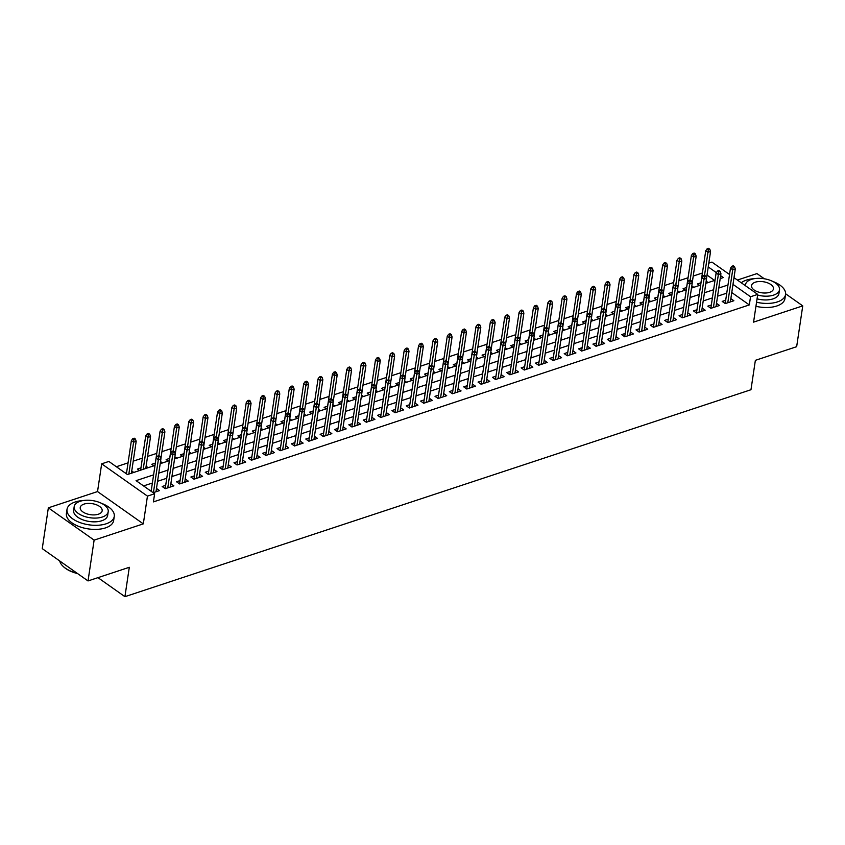 <?xml version="1.0" encoding="UTF-8"?>
<svg xmlns="http://www.w3.org/2000/svg" width="845" height="845" viewBox="0 0 845 845"><rect width="100%" height="100%" fill="white"/><g stroke="black" fill="none" stroke-linecap="round" stroke-linejoin="round"><path stroke-width="1.27" d="M708.807 263.133L711.944 262.098L729.541 274.509M764.313 278.765L756.972 273.59L737.4 280.054M733.988 277.646L757.722 294.387L753.571 322.135L802.75 305.879L796.655 346.693L755.367 360.34L750.973 389.725L124.923 596.676L129.306 567.291L88.028 580.938L42.25 548.637L48.345 507.834L94.122 540.124L143.312 523.868L147.452 496.11L101.675 463.82L108.857 461.444L127.415 474.541L155.015 465.415M143.312 523.868L97.534 491.568L48.345 507.834M97.534 491.568L101.675 463.82M702.417 272.998L693.227 276.04M688.052 277.751L678.873 280.783M673.697 282.494L664.508 285.536M659.332 287.237L650.154 290.279M644.978 291.99L635.789 295.021M630.613 296.732L621.434 299.774M616.259 301.485L607.069 304.517M601.904 306.228L592.715 309.259M587.539 310.971L578.36 314.013M573.185 315.724L563.995 318.755M558.82 320.466L549.641 323.508M544.465 325.209L535.276 328.251M530.1 329.962L520.921 332.993M515.746 334.704L506.556 337.746M501.381 339.458L492.202 342.489M487.026 344.2L477.837 347.232M472.672 348.943L463.482 351.985M458.307 353.696L449.128 356.727M443.952 358.438L434.763 361.48M429.587 363.181L420.409 366.223M415.233 367.934L406.044 370.966M400.868 372.677L391.689 375.719M386.514 377.43L377.324 380.461M372.149 382.172L362.97 385.204M357.794 386.915L348.605 389.957M343.44 391.668L334.25 394.7M329.075 396.411L319.896 399.453M314.72 401.153L305.531 404.195M300.355 405.906L291.176 408.938M286.001 410.649L276.811 413.691M271.636 415.402L262.457 418.433M257.281 420.145L248.092 423.176M242.916 424.887L233.738 427.929M228.562 429.64L219.373 432.672M214.207 434.383L205.018 437.425M199.842 439.125L190.664 442.167M185.488 443.878L176.299 446.91M171.123 448.621L161.944 451.663M156.769 453.374L147.579 456.406M142.404 458.117L133.225 461.148M128.049 462.859L116.346 466.736M802.75 305.879L785.618 293.796M88.028 580.938L94.122 540.124M725.697 300.239L722.179 301.401L725.274 303.577L733.882 300.736L730.862 298.591M711.342 304.982L707.814 306.143L710.909 308.33L719.528 305.478L716.497 303.344M696.977 309.724L693.46 310.886L696.555 313.072L705.174 310.221L702.142 308.087M682.623 314.477L679.105 315.639L682.19 317.815L690.809 314.974L687.788 312.84M668.258 319.22L664.74 320.382L667.835 322.568L676.454 319.716L673.423 317.583M653.903 323.962L650.386 325.135L653.481 327.311L662.089 324.459L659.068 322.325M639.538 328.716L636.021 329.877L639.116 332.053L647.735 329.212L644.703 327.078M625.184 333.458L621.666 334.62L624.761 336.806L633.37 333.955L630.349 331.821M610.819 338.211L607.302 339.373L610.396 341.549L619.015 338.708L615.984 336.563M596.464 342.954L592.947 344.116L596.042 346.302L604.65 343.45L601.629 341.317M582.11 347.696L578.582 348.858L581.677 351.045L590.296 348.193L587.264 346.059M567.745 352.45L564.228 353.611L567.322 355.787L575.941 352.946L572.91 350.812M553.39 357.192L549.873 358.354L552.957 360.54L561.576 357.688L558.556 355.555M539.025 361.935L535.508 363.107L538.603 365.283L547.222 362.431L544.191 360.297M524.671 366.688L521.154 367.85L524.249 370.025L532.857 367.184L529.836 365.051M510.306 371.43L506.789 372.592L509.884 374.779L518.503 371.927L515.471 369.793M495.952 376.173L492.434 377.345L495.529 379.521L504.138 376.68L501.117 374.536M481.587 380.926L478.069 382.088L481.164 384.274L489.783 381.422L486.752 379.289M467.232 385.669L463.715 386.83L466.81 389.017L475.418 386.165L472.397 384.031M452.878 390.422L449.35 391.584L452.445 393.759L461.064 390.918L458.032 388.784M438.513 395.164L434.995 396.326L438.09 398.513L446.709 395.661L443.678 393.527M424.158 399.907L420.641 401.069L423.725 403.255L432.344 400.403L429.323 398.27M409.793 404.66L406.276 405.822L409.371 407.998L417.99 405.156L414.958 403.023M395.439 409.402L391.922 410.564L395.016 412.751L403.625 409.899L400.604 407.765M381.074 414.145L377.557 415.317L380.651 417.493L389.27 414.652L386.239 412.508M366.719 418.898L363.202 420.06L366.297 422.246L374.905 419.395L371.884 417.261M352.354 423.641L348.837 424.803L351.932 426.989L360.551 424.137L357.519 422.004M338 428.394L334.483 429.556L337.577 431.732L346.186 428.89L343.165 426.757M323.646 433.136L320.118 434.298L323.212 436.485L331.832 433.633L328.8 431.499M309.281 437.879L305.763 439.041L308.858 441.227L317.477 438.375L314.446 436.242M294.926 442.632L291.409 443.794L294.493 445.97L303.112 443.129L300.091 440.995M280.561 447.375L277.044 448.537L280.139 450.723L288.758 447.871L285.726 445.737M266.207 452.117L262.689 453.29L265.784 455.466L274.393 452.624L271.372 450.48M251.842 456.87L248.324 458.032L251.419 460.219L260.038 457.367L257.007 455.233M237.487 461.613L233.97 462.775L237.065 464.961L245.673 462.109L242.652 459.976M223.133 466.366L219.605 467.528L222.7 469.704L231.319 466.862L228.287 464.729M208.768 471.109L205.25 472.27L208.345 474.457L216.954 471.605L213.933 469.471M194.413 475.851L190.885 477.013L193.98 479.199L202.599 476.348L199.568 474.214M180.048 480.604L176.531 481.766L179.626 483.942L188.245 481.101L185.213 478.967M165.694 485.347L162.177 486.509L165.261 488.695L173.88 485.843L170.859 483.71M126.592 472.64L125.313 473.063M140.946 467.887L137.429 469.059L139.531 470.538M155.3 463.144L151.783 464.306L153.885 465.785M169.665 458.402L166.148 459.564L168.239 461.043M184.02 453.649L180.503 454.811L182.604 456.3M198.385 448.906L194.868 450.068L196.959 451.547M212.739 444.164L209.222 445.326L211.324 446.804M227.104 439.411L223.587 440.572L225.678 442.062M241.459 434.668L237.941 435.83L240.043 437.309M255.824 429.915L252.296 431.087L254.398 432.566M270.178 425.172L266.661 426.334L268.763 427.813M284.533 420.43L281.015 421.592L283.117 423.07M298.898 415.677L295.38 416.838L297.472 418.328M313.252 410.934L309.735 412.096L311.837 413.575M327.617 406.191L324.1 407.353L326.191 408.832M341.971 401.438L338.454 402.6L340.556 404.09M356.337 396.696L352.819 397.858L354.911 399.336M370.691 391.943L367.174 393.115L369.276 394.594M385.056 387.2L381.528 388.362L383.63 389.841M399.41 382.458L395.893 383.619L397.995 385.098M413.765 377.704L410.247 378.866L412.349 380.356M428.13 372.962L424.612 374.124L426.704 375.603M442.484 368.219L438.967 369.381L441.069 370.86M456.849 363.466L453.332 364.628L455.423 366.117M471.204 358.724L467.686 359.885L469.788 361.364M485.569 353.97L482.051 355.143L484.143 356.622M499.923 349.228L496.406 350.39L498.508 351.869M514.288 344.485L510.76 345.647L512.862 347.126M528.643 339.732L525.125 340.894L527.227 342.383M542.997 334.99L539.48 336.152L541.582 337.63M557.362 330.247L553.845 331.409L555.936 332.888M571.716 325.494L568.199 326.656L570.301 328.145M586.081 320.751L582.564 321.913L584.655 323.392M600.436 316.009L596.919 317.171L599.02 318.649M614.801 311.256L611.284 312.418L613.375 313.896M629.155 306.513L625.638 307.675L627.74 309.154M643.52 301.76L639.992 302.933L642.094 304.411M657.875 297.017L654.357 298.179L656.459 299.658M672.229 292.275L668.712 293.437L670.814 294.916M686.594 287.522L683.077 288.684L685.168 290.173M714.606 280.434L707.022 275.09M133.785 472.439L131.746 471.003M148.139 467.686L146.111 466.25M162.504 462.944L160.518 461.539M176.858 458.191L174.873 456.796M191.223 453.448L189.238 452.054M205.578 448.706L203.592 447.301M219.932 443.952L217.957 442.558M234.297 439.21L232.312 437.805M248.652 434.467L246.677 433.062M263.017 429.714L261.031 428.32M277.371 424.972L275.396 423.567M291.736 420.218L289.75 418.824M306.091 415.476L304.105 414.082M320.456 410.733L318.47 409.329M334.81 405.98L332.824 404.586M349.165 401.238L347.189 399.833M363.53 396.495L361.544 395.09M377.884 391.742L375.909 390.348M392.249 386.999L390.263 385.595M406.603 382.246L404.628 380.852M420.968 377.504L418.983 376.109M435.323 372.761L433.337 371.356M449.688 368.008L447.702 366.614M464.042 363.265L462.057 361.861M478.397 358.523L476.422 357.118M492.762 353.77L490.776 352.376M507.116 349.027L505.141 347.622M521.481 344.274L519.495 342.88M535.836 339.532L533.85 338.137M550.201 334.789L548.215 333.384M564.555 330.036L562.569 328.642M578.92 325.293L576.934 323.888M593.274 320.551L591.289 319.146M607.629 315.798L605.654 314.403M621.994 311.055L620.008 309.65M636.348 306.302L634.373 304.908M650.713 301.559L648.728 300.165M665.068 296.817L663.082 295.412M679.433 292.064L677.447 290.669M693.787 287.321L691.802 285.916M699.533 285.42L697.431 283.941L700.949 282.779M708.152 282.579L706.166 281.174M153.61 474.848L136.077 480.647L154.635 493.744L153.41 501.898L749.314 304.918L731.77 292.539M726.753 293.152L717.574 296.194M712.398 297.905L703.209 300.936M698.033 302.647L688.855 305.689M683.679 307.39L674.49 310.432M669.314 312.143L660.135 315.174M654.959 316.886L645.77 319.928M640.605 321.639L631.416 324.67M626.24 326.381L617.061 329.413M611.886 331.124L602.696 334.166M597.521 335.877L588.342 338.908M583.166 340.62L573.977 343.651M568.801 345.362L559.622 348.404M554.447 350.115L545.257 353.147M540.082 354.858L530.903 357.9M525.727 359.611L516.538 362.642M511.373 364.353L502.183 367.385M497.008 369.096L487.829 372.138M482.653 373.849L473.464 376.881M468.288 378.592L459.11 381.623M453.934 383.334L444.745 386.376M439.569 388.087L430.39 391.119M425.215 392.83L416.025 395.872M410.85 397.583L401.671 400.614M396.495 402.326L387.306 405.357M382.141 407.068L372.951 410.11M367.776 411.821L358.597 414.853M353.421 416.564L344.232 419.595M339.056 421.306L329.877 424.348M324.702 426.06L315.512 429.091M310.337 430.802L301.158 433.844M295.982 435.555L286.793 438.587M281.617 440.298L272.439 443.329M267.263 445.04L258.074 448.082M252.908 449.793L243.719 452.825M238.543 454.536L229.365 457.567M224.189 459.279L215 462.321M209.824 464.032L200.645 467.063M195.47 468.774L186.28 471.816M181.105 473.527L171.926 476.559M166.75 478.27L157.561 481.301M152.385 483.013L143.565 485.928M153.156 492.698L159.525 490.596L156.494 488.452M151.329 490.089L150.061 490.512M97.957 577.653L124.923 596.676M757.722 294.387L750.54 296.764L732.985 284.374M749.314 304.918L750.54 296.764M154.635 493.744L147.452 496.11M720.204 278.586L723.32 277.561L720.637 275.671M716.349 272.639L708.237 266.925M160.191 463.704L169.38 460.662M174.556 458.962L183.735 455.92M188.91 454.209L198.1 451.177M203.275 449.466L212.454 446.424M217.63 444.713L226.819 441.681M231.995 439.97L241.174 436.939M246.349 435.228L255.539 432.186M260.704 430.475L269.893 427.443M275.069 425.732L284.247 422.701M289.423 420.99L298.612 417.948M303.788 416.236L312.967 413.205M318.142 411.494L327.332 408.452M332.507 406.741L341.686 403.709M346.862 401.998L356.051 398.967M361.227 397.256L370.406 394.214M375.581 392.502L384.771 389.471M389.936 387.76L399.125 384.728M404.301 383.017L413.48 379.975M418.655 378.264L427.845 375.233M433.02 373.522L442.199 370.48M447.375 368.769L456.564 365.737M461.74 364.026L470.918 360.995M476.094 359.283L485.283 356.241M490.459 354.53L499.638 351.499M504.814 349.788L514.003 346.756M519.168 345.045L528.357 342.003M533.533 340.292L542.712 337.261M547.887 335.549L557.077 332.507M562.252 330.796L571.431 327.765M576.607 326.054L585.796 323.022M590.972 321.311L600.151 318.269M605.326 316.558L614.516 313.527M619.691 311.816L628.87 308.784M634.046 307.073L643.235 304.031M648.4 302.32L657.59 299.288M662.765 297.577L671.944 294.535M677.12 292.824L686.309 289.793M691.485 288.082L700.663 285.05M705.839 283.339L715.028 280.297M727.978 284.997L718.789 288.029M713.613 289.74L704.434 292.771M699.259 294.482L690.069 297.524M684.894 299.236L675.715 302.267M670.539 303.978L661.35 307.01M656.174 308.721L646.995 311.763M641.82 313.474L632.63 316.505M627.465 318.216L618.276 321.258M613.1 322.97L603.921 326.001M598.746 327.712L589.556 330.744M584.381 332.455L575.202 335.497M570.026 337.208L560.837 340.239M555.661 341.95L546.483 344.982M541.307 346.693L532.118 349.735M526.942 351.446L517.763 354.478M512.588 356.189L503.398 359.231M498.233 360.942L489.044 363.973M483.868 365.684L474.689 368.716M469.514 370.427L460.324 373.469M455.149 375.18L445.97 378.211M440.794 379.923L431.605 382.954M426.429 384.665L417.25 387.707M412.075 389.418L402.885 392.45M397.71 394.161L388.531 397.203M383.355 398.903L374.166 401.945M369.001 403.656L359.812 406.688M354.636 408.399L345.457 411.441M340.281 413.152L331.092 416.184M325.916 417.895L316.738 420.926M311.562 422.637L302.373 425.679M297.197 427.39L288.018 430.422M282.843 432.133L273.653 435.175M268.478 436.876L259.299 439.918M254.123 441.629L244.934 444.66M239.769 446.371L230.579 449.413M225.404 451.124L216.225 454.156M211.049 455.867L201.86 458.898M196.684 460.609L187.505 463.651M182.33 465.363L173.14 468.394M167.965 470.105L158.786 473.147M158.744 456.987L160.18 456.511L158.934 455.645L157.508 456.12L158.744 456.987L158.342 459.648L160.93 458.793L155.998 491.758M153.42 492.614L158.342 459.648L156.114 458.074L151.149 491.283M157.508 456.12L156.114 458.074M160.93 458.793L160.18 456.511M135.432 439.062L134.197 438.185L132.76 438.661L133.996 439.537L135.432 439.062L136.182 441.343L133.594 442.199L131.376 440.625L126.412 473.834M133.996 439.537L128.831 474.066M136.182 441.343L131.419 473.211M131.376 440.625L132.76 438.661M77.592 573.575A23.311 11.745 -171.5 0 1 63.459 566.678A23.311 11.745 -171.5 0 1 63.259 566.488M59.731 560.974A23.892 12.041 8.5 0 0 63.048 566.287A23.892 12.041 8.5 0 0 77.138 573.259M83.085 500.567A23.892 12.041 8.5 0 0 75.173 501.993A23.892 12.041 8.5 0 0 67.008 509.377A23.892 12.041 8.5 0 0 79.958 522.559A23.892 12.041 8.5 0 0 106.1 523.815A23.892 12.041 8.5 0 0 114.265 516.443A23.892 12.041 8.5 0 0 101.463 503.314M67.008 509.377L66.406 513.454A23.892 12.041 8.5 0 0 79.356 526.646A23.892 12.041 8.5 0 0 105.488 527.903A23.892 12.041 8.5 0 0 113.652 520.52L114.265 516.443M108.213 511.7L107.642 515.45A17.196 8.672 -171.5 0 1 101.77 520.763A17.196 8.672 -171.5 0 1 82.947 519.855A17.196 8.672 -171.5 0 1 73.631 510.369L74.191 506.609A17.196 8.672 8.5 0 0 83.507 516.105A17.196 8.672 8.5 0 0 102.329 517.013A17.196 8.672 8.5 0 0 108.213 511.7A17.196 8.672 8.5 0 0 98.886 502.205A17.196 8.672 8.5 0 0 80.064 501.296A17.196 8.672 8.5 0 0 74.191 506.609M98.379 514.214A11.08 5.588 8.5 0 0 102.16 510.792A11.08 5.588 8.5 0 0 96.15 504.676A11.08 5.588 8.5 0 0 84.025 504.095A11.08 5.588 8.5 0 0 80.233 507.518A11.08 5.588 8.5 0 0 86.243 513.633A11.08 5.588 8.5 0 0 98.379 514.214M754.374 278.67A23.892 12.041 8.5 0 0 746.462 280.096A23.892 12.041 8.5 0 0 741.266 282.779M756.55 302.235A23.892 12.041 8.5 0 0 777.389 301.918A23.892 12.041 8.5 0 0 785.554 294.535A23.892 12.041 8.5 0 0 772.752 281.417M755.937 306.312A23.892 12.041 8.5 0 0 776.777 305.996A23.892 12.041 8.5 0 0 784.942 298.623L785.554 294.535M757.616 295.085A17.196 8.672 8.5 0 0 773.619 295.106A17.196 8.672 8.5 0 0 779.502 289.793L778.932 293.553A17.196 8.672 -171.5 0 1 773.059 298.866A17.196 8.672 -171.5 0 1 757.057 298.845M779.502 289.793A17.196 8.672 8.5 0 0 770.175 280.308A17.196 8.672 8.5 0 0 751.353 279.399A17.196 8.672 8.5 0 0 745.48 284.712A17.196 8.672 8.5 0 0 745.448 285.726M769.668 292.317A11.08 5.588 8.5 0 0 773.45 288.895A11.08 5.588 8.5 0 0 767.44 282.779A11.08 5.588 8.5 0 0 755.314 282.188A11.08 5.588 8.5 0 0 751.522 285.621A11.08 5.588 8.5 0 0 757.532 291.736A11.08 5.588 8.5 0 0 769.668 292.317M173.098 452.244L174.535 451.769L173.299 450.892L171.862 451.367L173.098 452.244L172.707 454.906L175.285 454.05L170.363 487.005M167.775 487.861L172.707 454.906L170.479 453.332L165.197 488.642M171.862 451.367L170.479 453.332M175.285 454.05L174.535 451.769M187.463 447.501L188.889 447.026L187.653 446.149L186.217 446.625L187.463 447.501L187.062 450.153L189.65 449.308L184.717 482.263M182.14 483.118L187.062 450.153L184.833 448.589L179.562 483.9M186.217 446.625L184.833 448.589M189.65 449.308L188.889 447.026M201.818 442.748L203.254 442.273L202.018 441.407L200.582 441.882L201.818 442.748L201.416 445.41L204.004 444.554L199.082 477.52M196.494 478.365L201.416 445.41L199.198 443.836L193.917 479.157M200.582 441.882L199.198 443.836M204.004 444.554L203.254 442.273M216.172 438.006L217.609 437.53L216.373 436.654L214.936 437.129L216.172 438.006L215.781 440.667L218.369 439.812L213.436 472.767M210.859 473.622L215.781 440.667L213.553 439.094L208.271 474.404M214.936 437.129L213.553 439.094M218.369 439.812L217.609 437.53M149.787 434.309L148.551 433.443L147.114 433.918L148.35 434.784L149.787 434.309L150.547 436.59L147.959 437.446L145.731 435.872L140.608 470.179M148.35 434.784L143.196 469.324M150.547 436.59L145.784 468.468M145.731 435.872L147.114 433.918M164.152 429.566L162.916 428.69L161.479 429.165L162.715 430.042L164.152 429.566L164.902 431.848L162.314 432.703L160.085 431.13L154.962 465.437M162.715 430.042L158.881 455.656M164.902 431.848L160.888 458.687M160.085 431.13L161.479 429.165M178.506 424.824L177.27 423.947L175.834 424.422L177.07 425.299L178.506 424.824L179.256 427.105L176.679 427.95L174.45 426.387L169.327 460.683M177.07 425.299L173.246 450.913M179.256 427.105L175.253 453.934M174.45 426.387L175.834 424.422M192.871 420.071L191.635 419.204L190.199 419.68L191.435 420.546L192.871 420.071L193.621 422.352L191.033 423.208L188.805 421.634L183.682 455.941M191.435 420.546L187.601 446.171M193.621 422.352L189.607 449.191M188.805 421.634L190.199 419.68M230.537 433.253L231.974 432.777L230.738 431.911L229.301 432.386L230.537 433.253L230.136 435.914L232.724 435.059L227.801 468.024M225.214 468.88L230.136 435.914L227.907 434.351L222.636 469.662M229.301 432.386L227.907 434.351M232.724 435.059L231.974 432.777M207.226 415.328L205.99 414.451L204.553 414.927L205.789 415.803L207.226 415.328L207.976 417.61L205.398 418.465L203.17 416.891L198.036 451.198M205.789 415.803L201.966 441.417M207.976 417.61L203.972 444.449M203.17 416.891L204.553 414.927M244.892 428.51L246.328 428.035L245.092 427.158L243.656 427.633L244.892 428.51L244.501 431.172L247.078 430.316L242.156 463.271M239.568 464.127L244.501 431.172L242.272 429.598L236.991 464.908M243.656 427.633L242.272 429.598M247.078 430.316L246.328 428.035M221.591 410.575L220.344 409.709L218.918 410.184L220.154 411.05L221.591 410.575L222.341 412.856L219.753 413.712L217.524 412.149L212.401 446.445M220.154 411.05L216.32 436.675M222.341 412.856L218.327 439.696M217.524 412.149L218.918 410.184M259.257 423.767L260.693 423.292L259.457 422.416L258.021 422.891L259.257 423.767L258.855 426.429L261.443 425.574L256.521 458.529M253.933 459.384L258.855 426.429L256.626 424.855L251.356 460.166M258.021 422.891L256.626 424.855M261.443 425.574L260.693 423.292M235.945 405.832L234.709 404.956L233.273 405.431L234.509 406.308L235.945 405.832L236.695 408.114L234.118 408.969L231.889 407.396L226.756 441.703M234.509 406.308L230.685 431.922M236.695 408.114L232.692 434.953M231.889 407.396L233.273 405.431M273.611 419.014L275.047 418.539L273.812 417.673L272.375 418.148L273.611 419.014L273.22 421.676L275.797 420.821L270.875 453.786M268.287 454.642L273.22 421.676L270.991 420.102L265.71 455.423M272.375 418.148L270.991 420.102M275.797 420.821L275.047 418.539M250.3 401.09L249.064 400.213L247.627 400.688L248.874 401.565L250.3 401.09L251.06 403.371L248.472 404.227L246.244 402.653L241.121 436.949M248.874 401.565L245.039 427.179M251.06 403.371L247.046 430.2M246.244 402.653L247.627 400.688M287.976 414.272L289.412 413.796L288.166 412.92L286.74 413.395L287.976 414.272L287.575 416.934L290.162 416.078L285.23 449.033M282.652 449.889L287.575 416.934L285.346 415.36L280.075 450.67M286.74 413.395L285.346 415.36M290.162 416.078L289.412 413.796M264.665 396.337L263.429 395.471L261.992 395.946L263.228 396.812L264.665 396.337L265.414 398.618L262.827 399.474L260.609 397.9L255.475 432.207M263.228 396.812L259.404 422.437M265.414 398.618L261.401 425.457M260.609 397.9L261.992 395.946M302.33 409.529L303.767 409.054L302.531 408.177L301.095 408.653L302.33 409.529L301.94 412.18L304.517 411.335L299.595 444.29M297.007 445.146L301.94 412.18L299.711 410.617L294.43 445.928M301.095 408.653L299.711 410.617M304.517 411.335L303.767 409.054M279.019 391.594L277.783 390.717L276.347 391.193L277.582 392.069L279.019 391.594L279.779 393.876L277.192 394.731L274.963 393.157L269.84 427.464M277.582 392.069L273.759 417.683M279.779 393.876L275.766 420.715M274.963 393.157L276.347 391.193M316.695 404.776L318.121 404.301L316.886 403.435L315.449 403.91L316.695 404.776L316.294 407.438L318.882 406.582L313.949 439.548M311.372 440.393L316.294 407.438L314.065 405.864L308.795 441.185M315.449 403.91L314.065 405.864M318.882 406.582L318.121 404.301M293.384 386.852L292.148 385.975L290.712 386.45L291.947 387.327L293.384 386.852L294.134 389.133L291.546 389.978L289.317 388.415L284.195 422.711M291.947 387.327L288.113 412.941M294.134 389.133L290.12 415.962M289.317 388.415L290.712 386.45M331.05 400.034L332.486 399.558L331.251 398.682L329.814 399.157L331.05 400.034L330.649 402.695L333.236 401.84L328.314 434.795M325.726 435.65L330.649 402.695L328.43 401.121L323.149 436.432M329.814 399.157L328.43 401.121M333.236 401.84L332.486 399.558M307.738 382.098L306.503 381.232L305.066 381.708L306.302 382.574L307.738 382.098L308.488 384.38L305.911 385.236L303.682 383.662L298.56 417.969M306.302 382.574L302.478 408.198M308.488 384.38L304.485 411.219M303.682 383.662L305.066 381.708M322.103 377.356L320.868 376.479L319.431 376.954L320.667 377.831L322.103 377.356L322.853 379.637L320.266 380.493L318.037 378.919L312.914 413.226M320.667 377.831L316.833 403.445M322.853 379.637L318.84 406.477M318.037 378.919L319.431 376.954M336.458 372.603L335.222 371.737L333.786 372.212L335.021 373.078L336.458 372.603L337.208 374.884L334.631 375.74L332.402 374.177L327.268 408.473M335.021 373.078L331.198 398.703M337.208 374.884L333.205 401.724M332.402 374.177L333.786 372.212M345.404 395.28L346.841 394.805L345.605 393.939L344.168 394.414L345.404 395.28L345.013 397.942L347.601 397.087L342.669 430.052M340.091 430.908L345.013 397.942L342.785 396.379L337.504 431.689M344.168 394.414L342.785 396.379M347.601 397.087L346.841 394.805M359.769 390.538L361.206 390.063L359.97 389.186L358.533 389.661L359.769 390.538L359.368 393.2L361.956 392.344L357.034 425.299M354.446 426.155L359.368 393.2L357.139 391.626L351.869 426.936M358.533 389.661L357.139 391.626M361.956 392.344L361.206 390.063M374.124 385.795L375.56 385.32L374.324 384.443L372.888 384.919L374.124 385.795L373.733 388.457L376.31 387.601L371.388 420.556M368.8 421.412L373.733 388.457L371.504 386.883L366.223 422.194M372.888 384.919L371.504 386.883M376.31 387.601L375.56 385.32M350.823 367.86L349.576 366.983L348.14 367.459L349.386 368.336L350.823 367.86L351.573 370.142L348.985 370.997L346.756 369.423L341.633 403.73M349.386 368.336L345.552 393.95M351.573 370.142L347.559 396.981M346.756 369.423L348.14 367.459M388.489 381.042L389.925 380.567L388.689 379.701L387.253 380.176L388.489 381.042L388.087 383.704L390.675 382.848L385.753 415.814M383.165 416.669L388.087 383.704L385.859 382.13L380.588 417.451M387.253 380.176L385.859 382.13M390.675 382.848L389.925 380.567M365.177 363.118L363.941 362.241L362.505 362.716L363.741 363.593L365.177 363.118L365.927 365.399L363.35 366.255L361.121 364.681L355.988 398.977M363.741 363.593L359.917 389.207M365.927 365.399L361.924 392.228M361.121 364.681L362.505 362.716M402.843 376.3L404.28 375.824L403.044 374.948L401.607 375.423L402.843 376.3L402.452 378.961L405.03 378.106L400.107 411.061M397.52 411.916L402.452 378.961L400.224 377.388L394.942 412.698M401.607 375.423L400.224 377.388M405.03 378.106L404.28 375.824M379.532 358.364L378.296 357.498L376.859 357.974L378.106 358.84L379.532 358.364L380.292 360.646L377.704 361.502L375.476 359.928L370.353 394.235M378.106 358.84L374.272 384.464M380.292 360.646L376.278 387.485M375.476 359.928L376.859 357.974M417.208 371.557L418.645 371.082L417.398 370.205L415.972 370.68L417.208 371.557L416.807 374.208L419.395 373.363L414.462 406.318M411.885 407.174L416.807 374.208L414.578 372.645L409.307 407.955M415.972 370.68L414.578 372.645M419.395 373.363L418.645 371.082M393.897 353.622L392.661 352.745L391.224 353.221L392.46 354.097L393.897 353.622L394.647 355.903L392.059 356.759L389.841 355.185L384.707 389.492M392.46 354.097L388.637 379.711M394.647 355.903L390.633 382.743M389.841 355.185L391.224 353.221M431.563 366.804L432.999 366.329L431.763 365.462L430.327 365.938L431.563 366.804L431.172 369.466L433.749 368.61L428.827 401.576M426.239 402.421L431.172 369.466L428.943 367.892L423.662 403.213M430.327 365.938L428.943 367.892M433.749 368.61L432.999 366.329M408.251 348.879L407.015 348.003L405.579 348.478L406.815 349.355L408.251 348.879L409.012 351.161L406.424 352.006L404.195 350.443L399.072 384.739M406.815 349.355L402.991 374.969M409.012 351.161L404.998 377.99M404.195 350.443L405.579 348.478M445.928 362.061L447.354 361.586L446.118 360.709L444.681 361.185L445.928 362.061L445.526 364.723L448.114 363.868L443.181 396.823M440.604 397.678L445.526 364.723L443.298 363.149L438.027 398.46M444.681 361.185L443.298 363.149M448.114 363.868L447.354 361.586M422.616 344.126L421.38 343.26L419.944 343.735L421.18 344.602L422.616 344.126L423.366 346.408L420.778 347.263L418.55 345.689L413.427 379.996M421.18 344.602L417.345 370.226M423.366 346.408L419.352 373.247M418.55 345.689L419.944 343.735M460.282 357.308L461.719 356.833L460.483 355.967L459.046 356.442L460.282 357.308L459.881 359.97L462.468 359.114L457.546 392.08M454.959 392.936L459.881 359.97L457.663 358.407L452.381 393.717M459.046 356.442L457.663 358.407M462.468 359.114L461.719 356.833M436.971 339.384L435.735 338.507L434.298 338.982L435.534 339.859L436.971 339.384L437.721 341.665L435.143 342.521L432.915 340.947L427.792 375.254M435.534 339.859L431.71 365.473M437.721 341.665L433.717 368.504M432.915 340.947L434.298 338.982M474.636 352.566L476.073 352.09L474.837 351.214L473.401 351.689L474.636 352.566L474.246 355.227L476.833 354.372L471.901 387.327M469.324 388.182L474.246 355.227L472.017 353.654L466.736 388.964M473.401 351.689L472.017 353.654M476.833 354.372L476.073 352.09M451.336 334.631L450.1 333.764L448.663 334.24L449.899 335.106L451.336 334.631L452.086 336.912L449.498 337.768L447.269 336.204L442.146 370.501M449.899 335.106L446.065 360.73M452.086 336.912L448.072 363.751M447.269 336.204L448.663 334.24M489.001 347.823L490.438 347.348L489.202 346.471L487.766 346.946L489.001 347.823L488.6 350.485L491.188 349.629L486.266 382.584M483.678 383.44L488.6 350.485L486.371 348.911L481.101 384.221M487.766 346.946L486.371 348.911M491.188 349.629L490.438 347.348M503.356 343.07L504.792 342.595L503.557 341.729L502.12 342.204L503.356 343.07L502.965 345.732L505.542 344.876L500.62 377.842M498.032 378.697L502.965 345.732L500.736 344.168L495.455 379.479M502.12 342.204L500.736 344.168M505.542 344.876L504.792 342.595M517.721 338.327L519.157 337.852L517.922 336.975L516.485 337.451L517.721 338.327L517.32 340.989L519.907 340.134L514.985 373.089M512.397 373.944L517.32 340.989L515.091 339.415L509.82 374.726M516.485 337.451L515.091 339.415M519.907 340.134L519.157 337.852M465.69 329.888L464.454 329.011L463.018 329.487L464.254 330.363L465.69 329.888L466.44 332.169L463.863 333.025L461.634 331.451L456.501 365.758M464.254 330.363L460.43 355.988M466.44 332.169L462.437 359.009M461.634 331.451L463.018 329.487M480.055 325.145L478.809 324.269L477.372 324.744L478.619 325.621L480.055 325.145L480.805 327.427L478.217 328.282L475.988 326.709L470.866 361.005M478.619 325.621L474.784 351.235M480.805 327.427L476.791 354.256M475.988 326.709L477.372 324.744M494.409 320.392L493.174 319.526L491.737 320.001L492.973 320.868L494.409 320.392L495.159 322.674L492.582 323.529L490.353 321.966L485.22 356.263M492.973 320.868L489.149 346.492M495.159 322.674L491.156 349.513M490.353 321.966L491.737 320.001M532.075 333.585L533.512 333.11L532.276 332.233L530.84 332.708L532.075 333.585L531.685 336.247L534.262 335.391L529.34 368.346M526.752 369.202L531.685 336.247L529.456 334.673L524.175 369.983M530.84 332.708L529.456 334.673M534.262 335.391L533.512 333.11M508.764 315.65L507.528 314.773L506.092 315.248L507.338 316.125L508.764 315.65L509.524 317.931L506.937 318.787L504.708 317.213L499.585 351.52M507.338 316.125L503.504 341.739M509.524 317.931L505.511 344.771M504.708 317.213L506.092 315.248M546.44 328.832L547.877 328.356L546.63 327.49L545.205 327.966L546.44 328.832L546.039 331.493L548.627 330.638L543.694 363.603M541.117 364.448L546.039 331.493L543.81 329.92L538.54 365.241M545.205 327.966L543.81 329.92M548.627 330.638L547.877 328.356M523.129 310.907L521.893 310.03L520.457 310.506L521.692 311.382L523.129 310.907L523.879 313.189L521.291 314.034L519.073 312.47L513.94 346.767M521.692 311.382L517.869 336.997M523.879 313.189L519.865 340.017M519.073 312.47L520.457 310.506M560.795 324.089L562.231 323.614L560.995 322.737L559.559 323.212L560.795 324.089L560.404 326.751L562.981 325.895L558.059 358.85M555.471 359.706L560.404 326.751L558.175 325.177L552.894 360.488M559.559 323.212L558.175 325.177M562.981 325.895L562.231 323.614M537.483 306.154L536.248 305.288L534.811 305.763L536.047 306.629L537.483 306.154L538.244 308.436L535.656 309.291L533.427 307.717L528.305 342.024M536.047 306.629L532.223 332.254M538.244 308.436L534.23 335.275M533.427 307.717L534.811 305.763M575.16 319.336L576.586 318.861L575.35 317.995L573.913 318.47L575.16 319.336L574.758 321.998L577.346 321.142L572.414 354.108M569.836 354.963L574.758 321.998L572.53 320.435L567.248 355.745M573.913 318.47L572.53 320.435M577.346 321.142L576.586 318.861M551.848 301.411L550.613 300.535L549.176 301.01L550.412 301.887L551.848 301.411L552.598 303.693L550.01 304.549L547.782 302.975L542.659 337.282M550.412 301.887L546.578 327.501M552.598 303.693L548.585 330.532M547.782 302.975L549.176 301.01M589.514 314.593L590.951 314.118L589.715 313.241L588.278 313.717L589.514 314.593L589.113 317.255L591.701 316.4L586.779 349.355M584.191 350.21L589.113 317.255L586.895 315.681L581.613 350.992M588.278 313.717L586.895 315.681M591.701 316.4L590.951 314.118M603.869 309.851L605.305 309.376L604.069 308.499L602.633 308.974L603.869 309.851L603.478 312.513L606.066 311.657L601.133 344.612M598.556 345.468L603.478 312.513L601.249 310.939L595.968 346.249M602.633 308.974L601.249 310.939M606.066 311.657L605.305 309.376M618.234 305.098L619.67 304.622L618.434 303.756L616.998 304.232L618.234 305.098L617.832 307.76L620.42 306.904L615.498 339.87M612.91 340.725L617.832 307.76L615.604 306.196L610.333 341.507M616.998 304.232L615.604 306.196M620.42 306.904L619.67 304.622M566.203 296.658L564.967 295.792L563.53 296.268L564.766 297.134L566.203 296.658L566.953 298.94L564.375 299.795L562.147 298.232L557.024 332.529M564.766 297.134L560.943 322.758M566.953 298.94L562.95 325.779M562.147 298.232L563.53 296.268M580.568 291.916L579.332 291.039L577.895 291.514L579.131 292.391L580.568 291.916L581.318 294.197L578.73 295.053L576.501 293.479L571.378 327.786M579.131 292.391L575.297 318.016M581.318 294.197L577.304 321.037M576.501 293.479L577.895 291.514M594.922 287.173L593.686 286.297L592.25 286.772L593.486 287.649L594.922 287.173L595.672 289.455L593.095 290.31L590.866 288.736L585.733 323.033M593.486 287.649L589.662 313.263M595.672 289.455L591.669 316.283M590.866 288.736L592.25 286.772M632.588 300.355L634.025 299.88L632.789 299.003L631.352 299.479L632.588 300.355L632.197 303.017L634.775 302.161L629.852 335.116M627.265 335.972L632.197 303.017L629.969 301.443L624.687 336.754M631.352 299.479L629.969 301.443M634.775 302.161L634.025 299.88M609.287 282.42L608.041 281.554L606.604 282.029L607.851 282.895L609.287 282.42L610.037 284.702L607.449 285.557L605.221 283.994L600.098 318.29M607.851 282.895L604.017 308.52M610.037 284.702L606.023 311.541M605.221 283.994L606.604 282.029M646.953 295.613L648.39 295.137L647.154 294.261L645.717 294.736L646.953 295.613L646.552 298.274L649.14 297.419L644.217 330.374M641.63 331.229L646.552 298.274L644.323 296.701L639.052 332.011M645.717 294.736L644.323 296.701M649.14 297.419L648.39 295.137M623.642 277.678L622.406 276.801L620.969 277.276L622.205 278.153L623.642 277.678L624.392 279.959L621.814 280.815L619.586 279.241L614.452 313.548M622.205 278.153L618.382 303.767M624.392 279.959L620.388 306.798M619.586 279.241L620.969 277.276M661.308 290.86L662.744 290.384L661.508 289.518L660.072 289.993L661.308 290.86L660.917 293.521L663.494 292.666L658.572 325.631M655.984 326.476L660.917 293.521L658.688 291.947L653.407 327.268M660.072 289.993L658.688 291.947M663.494 292.666L662.744 290.384M637.996 272.935L636.76 272.058L635.324 272.534L636.57 273.41L637.996 272.935L638.757 275.216L636.169 276.072L633.94 274.498L628.817 308.795M636.57 273.41L632.736 299.024M638.757 275.216L634.743 302.045M633.94 274.498L635.324 272.534M675.673 286.117L677.109 285.642L675.863 284.765L674.437 285.24L675.673 286.117L675.271 288.779L677.859 287.923L672.926 320.878M670.349 321.734L675.271 288.779L673.043 287.205L667.772 322.515M674.437 285.24L673.043 287.205M677.859 287.923L677.109 285.642M652.361 268.182L651.125 267.316L649.689 267.791L650.925 268.657L652.361 268.182L653.111 270.463L650.523 271.319L648.305 269.745L643.172 304.052M650.925 268.657L647.101 294.282M653.111 270.463L649.097 297.303M648.305 269.745L649.689 267.791M690.027 281.364L691.463 280.899L690.228 280.022L688.791 280.498L690.027 281.364L689.636 284.026L692.213 283.181L687.291 316.136M684.703 316.991L689.636 284.026L687.407 282.462L682.126 317.773M688.791 280.498L687.407 282.462M692.213 283.181L691.463 280.899M666.716 263.439L665.48 262.563L664.043 263.038L665.279 263.915L666.716 263.439L667.476 265.721L664.888 266.576L662.66 265.003L657.537 299.31M665.279 263.915L661.455 289.529M667.476 265.721L663.462 292.56M662.66 265.003L664.043 263.038M704.392 276.621L705.818 276.146L704.582 275.28L703.146 275.745L704.392 276.621L703.991 279.283L706.578 278.428L701.646 311.382M699.068 312.238L703.991 279.283L701.762 277.709L696.481 313.02M703.146 275.745L701.762 277.709M706.578 278.428L705.818 276.146M681.081 258.697L679.845 257.82L678.408 258.295L679.644 259.161L681.081 258.697L681.83 260.978L679.243 261.823L677.014 260.26L671.891 294.556M679.644 259.161L675.81 284.786M681.83 260.978L677.817 287.807M677.014 260.26L678.408 258.295M718.746 271.879L720.183 271.403L718.947 270.527L717.511 271.002L718.746 271.879L718.345 274.541L720.933 273.685L716.011 306.64M713.423 307.495L718.345 274.541L716.127 272.967L710.846 308.277M717.511 271.002L716.127 272.967M720.933 273.685L720.183 271.403M695.435 253.944L694.199 253.067L692.763 253.542L693.998 254.419L695.435 253.944L696.185 256.225L693.608 257.081L691.379 255.507L686.256 289.814M693.998 254.419L690.175 280.044M696.185 256.225L692.182 283.064M691.379 255.507L692.763 253.542M733.101 267.126L734.537 266.65L733.302 265.784L731.865 266.26L733.101 267.126L732.71 269.787L735.298 268.932L730.365 301.897M727.788 302.753L732.71 269.787L730.481 268.224L725.2 303.535M731.865 266.26L730.481 268.224M735.298 268.932L734.537 266.65M709.8 249.201L708.564 248.324L707.128 248.8L708.363 249.676L709.8 249.201L710.55 251.483L707.962 252.338L705.733 250.764L700.611 285.061M708.363 249.676L704.529 275.29M710.55 251.483L706.536 278.311M705.733 250.764L707.128 248.8M745.332 285.652L745.48 284.712"/></g></svg>
